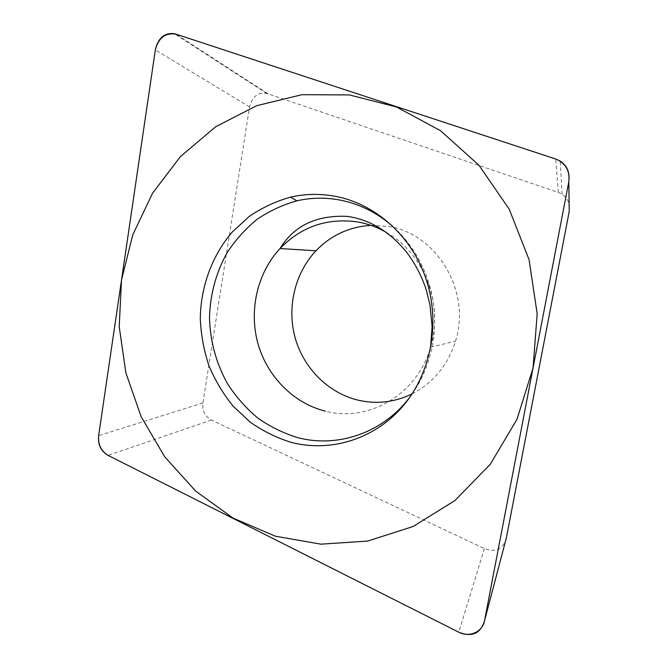<?xml version="1.0" encoding="UTF-8"?>
<svg xmlns="http://www.w3.org/2000/svg" width="668" height="668" viewBox="0 0 668 668"><rect width="100%" height="100%" fill="white"/><g stroke="black" fill="none" stroke-linecap="round" stroke-linejoin="round"><path stroke-width="0.5" stroke-dasharray="3.34 2.5" d="M506.294 538.216C502.962 549.23 495.673 552.678 484.417 548.57L211.43 420.013C204.917 416.473 202.087 410.787 202.913 402.971L249.565 106.913C252.137 96.66 257.84 92.167 266.657 93.411L558.331 192.426L562.139 194.229C565.771 196.759 568.101 200.066 569.136 204.141M370.924 225.375L388.133 226.469C436.463 233.182 471.65 291.44 455.501 341.139C447.819 365.262 433.357 382.839 412.106 393.886M392.751 226.352C410.127 241.958 422.335 261.439 429.382 284.785C440.621 322.485 433.298 365.388 410.97 395.581M268.118 93.837L176.06 34.177M249.565 106.913L155.335 49.9M202.913 402.971L98.63 435.678M211.43 420.013L108.116 455.401M484.417 548.57L458.766 632.187M558.331 192.426L555.684 159.001M386.213 232.33C423.737 252.955 443.886 304.19 430.559 347.16C417.475 394.554 368.227 422.811 325.316 411.146M266.657 93.436L174.415 33.751M562.114 194.271L560.235 161.163M430.559 347.16L455.501 341.139M429.382 284.785L427.612 284.1"/><path stroke-width="1" d="M176.06 34.177L174.423 33.726C164.528 32.507 158.166 37.901 155.335 49.9L98.63 435.678C97.753 444.646 100.91 451.226 108.116 455.401L458.766 632.187C472.017 637.464 480.609 633.631 484.534 620.697L568.802 181.729C569.971 172.436 567.124 165.564 560.268 161.122L555.684 159.001L176.06 34.177M332.447 195.841C375.216 202.437 414.436 237.724 427.612 284.1C440.27 327.42 429.482 376.501 401.117 408.231C372.661 439.936 329.499 452.386 291.123 442.35C276.41 437.757 262.699 430.969 249.999 421.984L232.998 406.01C223.095 393.761 215.054 380.284 208.884 365.588C203.882 350.424 201.018 334.843 200.291 318.853C200.659 286.889 211.915 255.836 232.147 232.163L249.139 216.499C261.881 207.79 275.675 201.335 290.505 197.143C304.257 193.979 318.235 193.545 332.447 195.841M484.534 620.697L506.294 538.216L569.236 211.414L568.802 181.729M569.136 204.141L569.236 211.414M412.106 393.886C394.579 402.353 376.518 404.424 357.914 400.124C328.063 392.876 303.614 368.143 295.139 337.808C286.756 307.43 294.755 273.279 315.964 250.784C331.036 235.211 349.356 226.744 370.924 225.375M392.751 226.352C376.318 212.015 357.898 203.105 337.515 199.615C323.78 197.377 310.261 197.778 296.951 200.817C282.589 204.842 269.237 211.055 256.896 219.455C245.331 228.957 235.395 240.046 227.095 252.729C215.889 272.945 210.019 294.813 209.501 318.327C210.22 341.507 216.474 364.118 227.763 384.158C236.138 396.967 246.108 408.231 257.656 417.951C269.964 426.61 283.24 433.148 297.477 437.557C337.966 448.512 384.376 432.547 410.97 395.581M275.383 536.204L320.932 544.169L367.642 541.072L413.15 526.476L454.891 500.566L490.295 464.26L516.982 419.287L533.031 368.093L537.181 313.743L529.056 259.618L509.191 209.126L478.998 165.33L440.571 130.711L396.45 106.955L349.364 94.923L301.986 94.689L256.746 105.661L215.714 126.728L180.577 156.437L152.613 193.102L132.74 234.919L121.509 280.042L119.213 326.627L125.86 372.827L141.198 416.824L164.745 456.845L195.724 491.155L233.065 518.109L275.383 536.204M176.193 34.218C165.455 32.448 158.5 37.725 155.31 50.058L98.647 435.569C97.904 444.529 101.093 451.15 108.199 455.442L458.607 632.103C469.287 637.848 482.688 631.986 484.567 620.53L568.777 181.863C570.054 170.783 565.646 163.151 555.559 158.959L176.193 34.218M325.316 411.146C293.194 403.121 266.958 376.142 257.831 343.16C248.805 310.136 257.297 273.037 280.017 248.538C301.343 226.586 327.211 217.718 357.622 221.943C367.617 223.696 377.153 227.162 386.213 232.33M430.559 347.16L432.121 326.677L429.975 304.833L426.293 290.062C421.967 276.535 415.421 263.944 406.645 252.279C389.87 231.704 370.147 219.739 347.485 216.39C316.574 214.912 294.087 225.625 280.017 248.538L315.964 250.784M296.951 200.817L290.505 197.143"/></g></svg>
